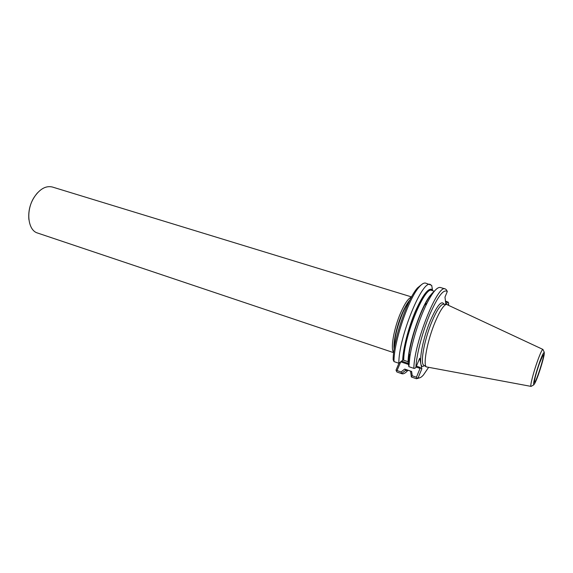 <?xml version="1.0" encoding="UTF-8"?>
<svg xmlns="http://www.w3.org/2000/svg" width="573" height="573" viewBox="0 0 573 573"><rect width="100%" height="100%" fill="white"/><g stroke="black" fill="none" stroke-linecap="round" stroke-linejoin="round"><path stroke-width="0.86" d="M398.944 363.232L396.029 370.137L396.881 371.984L401.616 373.617L401.093 371.949L404.71 369.091L406.286 369.657L405.269 370.638L407.883 370.201M422.029 284.244L417.538 287.875C407.245 298.948 392.956 340.942 393.164 359.715L393.995 361.599L398.851 363.253L403.743 359.393C404.058 336.179 424.801 285.798 431.748 290.447L434.37 291.234M432.25 290.597L432.45 289.609C428.611 287.288 422.895 294.586 415.31 311.504C408.449 327.606 403.077 348.499 402.676 360.31M400.713 361.864L397.046 370.559L396.272 370.953M397.046 370.559L401.093 371.949M417.538 287.875L419.2 286.987C421.835 283.936 423.999 282.647 425.682 283.134L431.684 285.361L432.45 289.609M401.802 373.374L405.269 370.638M421.857 368.776L418.168 377.75L416.227 378.653L411.364 376.977L410.547 371.111L411.615 371.447L412.252 375.788L416.428 377.227L420.066 368.389L419.572 367.221L421.857 368.776L419.687 358.247L415.883 367.429C416.421 355.009 422.294 332.354 429.607 314.885C437.693 296.542 443.588 288.742 447.305 291.507L446.396 289.737L445.278 288.957C437.844 283.642 414.043 342.962 413.856 368.36L414.945 368.289L415.883 367.429M404.71 369.091L411.615 371.447M410.547 371.111L406.286 369.657M434.162 291.485C431.462 293.433 428.303 297.96 424.693 305.058C417.989 318.216 411.299 339.08 409.093 353.677L408.184 362.172L408.857 366.656L413.856 368.36M402.905 359.951L408.205 361.742M542.846 349.394L446.36 304.327C443.459 305.345 439.727 311.225 435.165 321.962C427.551 339.99 422.91 364.077 426.291 366.878L530.978 386.374M418.168 377.75C419.522 378.338 421.277 377.414 423.426 374.978L428.446 367.608M448.537 305.001L448.68 303.475L448.136 304.807M447.305 291.507L444.985 297.108L445.858 304.313M430.996 294.672C422.029 304.077 408.542 342.926 408.105 360.861L408.248 361.026M446.446 304.313L447.255 302.336L445.558 301.821M447.255 302.336L448.322 302.243L448.68 303.475M417.051 378.116L416.428 377.227M412.252 375.788L411.242 376.626M445.465 301.047L448.322 302.243M539.551 363.074C536.457 372.042 534.752 378.259 534.437 381.74C534.595 387.427 546.398 350.64 542.968 355.167L539.551 363.074M445.278 288.957L440.343 287.488C437.199 286.829 432.758 292.058 427.028 303.16C419.694 317.592 412.324 340.584 409.888 356.585L408.857 366.656M411.364 376.977L416.464 378.753L419.558 377.865M430.473 284.559C422.423 279.087 398.457 337.848 398.851 363.253M419.2 286.987C408.535 298.469 393.658 342.382 393.995 361.599M396.881 371.984L401.866 373.718C403.492 374.219 405.541 373.066 408.005 370.244M411.435 297.151C408.477 298.096 404.932 303.21 400.799 312.5C393.88 328.179 390.22 349.394 393.708 352.402M28.886 219.624C28.02 209.51 30.885 200.586 37.474 192.865M393.68 352.667L37.61 233.046C27.647 230.418 25.556 210.119 34.337 197.005C39.96 188.839 45.969 185.509 52.379 187.02L411.564 296.921M405.455 369.993L407.217 369.972M432.257 290.26C428.482 287.933 422.853 295.116 415.368 311.805C408.599 327.692 403.313 348.298 402.934 359.908M408.442 361.771L409.215 354.128M443.86 304.242L443.015 304.213C440.15 305.201 436.497 310.91 432.049 321.338C424.622 338.844 420.159 362.258 423.497 365.03L424.206 365.495M444.025 304.249C441.64 299.994 437.135 305.373 430.502 320.379C420.818 343.048 417.23 371.583 424.342 365.588M401.63 361.14L408.37 363.425M416.413 366.154L419.572 367.221M409.022 355.496L410.01 355.826M400.749 361.835L408.52 364.471M416.055 367.028L420.066 368.389M408.964 355.955L409.939 356.284M544.257 352.28L542.946 349.444C542.223 349.244 540.482 352.911 537.718 360.453C533.42 372.257 529.638 387.162 531.092 386.395L533.807 384.848M539.666 362C536.951 369.829 535.017 376.447 533.85 381.862C532.876 387.42 535.082 383.881 538.334 374.871C540.933 367.357 542.824 360.904 544.013 355.504C545.095 349.752 543.039 352.717 539.666 362M409.509 300.861C407.281 303.604 404.968 307.737 402.575 313.245C396.924 327.197 394.167 338.865 394.303 348.262M410.032 299.829C407.589 302.444 405.004 306.884 402.282 313.13C396.774 325.722 393.006 342.675 394.124 349.401M424.013 365.373L426.291 366.878M443.631 304.234L446.36 304.327M408.463 361.441L409.215 354.135M410.017 355.783L409.029 355.453M409.093 353.677L409.888 356.585M424.693 305.058L427.028 303.16"/></g></svg>

